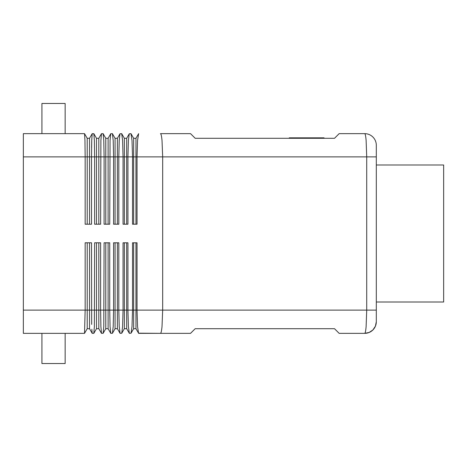 <?xml version="1.0" encoding="UTF-8"?>
<svg xmlns="http://www.w3.org/2000/svg" width="467" height="467" viewBox="0 0 467 467"><rect width="100%" height="100%" fill="white"/><g stroke="black" fill="none" stroke-linecap="round" stroke-linejoin="round"><path stroke-width="0.7" d="M91.83 329.258L92.192 333.321L93.814 333.35L94.375 326.55L94.626 242.787L100.627 242.787L100.627 310.129L100.895 326.55L101.497 333.35L103.137 333.286L103.785 326.55L104.1 242.787L109.727 242.787L109.727 310.129L110.054 326.55L110.784 333.35L112.442 333.263L113.201 326.55L113.58 310.129L113.58 242.787L118.828 242.787L118.828 310.129L119.219 326.55L120.072 333.35L121.747 333.228L122.611 326.55L123.055 310.129L123.055 242.787L127.929 242.787L127.929 310.129L128.384 326.55L129.359 333.35L131.052 333.193L132.015 326.55L132.529 310.129L132.529 242.787L137.035 242.787L137.035 310.129L137.555 326.55L138.547 333.175L160.444 333.35C161.057 333.245 161.582 330.98 162.02 326.55L162.674 310.129L135.967 310.129L135.967 328.704L133.644 328.704L131.052 333.193M138.646 133.65L137.555 140.45L137.035 156.871L366.718 156.871L366.122 140.45C365.725 136.02 365.252 133.755 364.698 133.65A11.611 11.611 0 0 1 372.911 137.053A11.611 11.611 0 0 0 364.698 133.65L339.153 133.65L334.512 138.296L195.183 138.296L190.542 133.65L160.444 133.65C161.057 133.755 161.582 136.02 162.02 140.45L162.674 156.871L162.674 310.129L366.718 310.129L366.122 326.55C365.731 330.957 365.258 333.222 364.709 333.35A11.611 11.611 0 0 0 372.911 329.947A11.611 11.611 0 0 1 364.698 333.35L339.153 333.35L334.512 328.704L195.183 328.704L190.542 333.35L138.646 333.35M92.209 333.35L89.53 328.704L87.206 328.704L84.527 333.35L85.152 310.129L85.152 242.787L91.526 242.787L91.672 324.396M87.206 242.787L87.206 310.129L23.35 310.129L23.35 333.35L84.527 333.35M84.959 140.45L84.527 133.65L23.35 133.65L23.35 156.871L85.152 156.871L84.959 140.45M84.527 133.65L87.206 138.296L87.206 156.871L85.152 156.871L85.152 224.213L91.526 224.213L91.526 156.871L94.626 156.871L94.375 140.45L93.838 133.69L92.192 133.679L91.73 140.45L92.209 133.65M135.967 224.213L135.967 156.871L137.035 156.871L137.035 224.213L132.529 224.213L132.529 156.871L132.015 140.45L130.958 133.65L129.283 133.784L128.384 140.45L127.929 156.871L127.929 224.213L123.055 224.213L123.055 156.871L122.611 140.45L121.677 133.65L120.013 133.755L119.219 140.45L118.828 156.871L118.828 224.213L113.58 224.213L113.58 156.871L113.201 140.45L112.389 133.65L110.743 133.725L110.054 140.45L109.727 224.213L104.1 224.213L104.1 156.871L103.785 140.45L103.102 133.65L101.467 133.702L100.895 140.45L100.627 224.213L94.626 224.213L94.626 156.871L96.494 156.871L96.494 138.296L93.838 133.69M65.146 133.65L65.146 103.464L41.925 103.464L41.925 133.65M65.146 333.35L65.146 363.536L41.925 363.536L41.925 333.35M376.309 164.997L443.65 164.997L443.65 302.003L376.309 302.003M324.057 138.296L324.057 137.829L289.236 137.829L289.236 138.296M306.644 138.296L306.644 137.829M138.547 133.825L135.967 138.296L133.644 138.296L131.052 133.807M133.644 224.213L133.644 156.871L135.967 156.871L135.967 138.296M126.68 224.213L126.68 156.871L133.644 156.871L133.644 138.296M23.35 310.129L23.35 156.871M129.283 133.784L126.68 138.296L124.356 138.296L121.747 133.772M124.356 224.213L124.356 156.871L126.68 156.871L126.68 138.296M117.392 224.213L117.392 156.871L124.356 156.871L124.356 138.296M120.013 133.755L117.392 138.296L115.069 138.296L112.442 133.737M115.069 224.213L115.069 156.871L117.392 156.871L117.392 138.296M108.105 224.213L108.105 156.871L115.069 156.871L115.069 138.296M110.743 133.725L108.105 138.296L105.781 138.296L103.137 133.714M105.781 224.213L105.781 156.871L108.105 156.871L108.105 138.296M98.817 224.213L98.817 156.871L105.781 156.871L105.781 138.296M101.467 133.702L98.817 138.296L96.494 138.296M96.494 224.213L96.494 156.871L98.817 156.871L98.817 138.296M91.585 147.584L91.713 141.092M91.73 140.45L91.526 156.871L89.53 156.871L89.53 138.296L87.206 138.296M92.192 133.679L89.53 138.296M89.53 224.213L89.53 156.871L87.206 156.871L87.206 224.213M138.547 333.175L135.967 328.704M133.644 242.787L133.644 328.704M135.967 242.787L135.967 310.129L126.68 310.129L126.68 328.704L124.356 328.704L121.747 333.228M129.283 333.216L126.68 328.704M124.356 242.787L124.356 328.704M126.68 242.787L126.68 310.129L117.392 310.129L117.392 328.704L115.069 328.704L112.442 333.263M120.013 333.245L117.392 328.704M115.069 242.787L115.069 328.704M117.392 242.787L117.392 310.129L108.105 310.129L108.105 328.704L105.781 328.704L103.137 333.286M110.743 333.275L108.105 328.704M105.781 242.787L105.781 328.704M108.105 242.787L108.105 310.129L98.817 310.129L98.817 328.704L96.494 328.704L93.838 333.31M96.494 242.787L96.494 328.704M98.817 242.787L98.817 310.129L89.53 310.129L89.53 328.704M101.467 333.298L98.817 328.704M89.53 242.787L89.53 310.129L87.206 310.129L87.206 328.704M372.911 137.053A11.611 11.611 0 0 1 376.309 145.26A11.611 11.611 0 0 0 372.911 137.053M376.309 145.26L376.309 156.871L376.309 145.26M376.309 310.129L376.309 156.871L366.718 156.871L366.718 310.129L376.309 310.129L376.309 321.74A11.611 11.611 0 0 1 372.911 329.947A11.611 11.611 0 0 0 376.309 321.74L375.41 326.188L372.853 330.006L369.199 332.428L364.727 333.35"/></g></svg>
